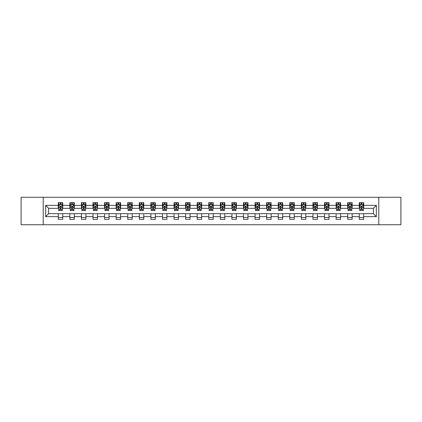 <?xml version="1.0" encoding="UTF-8"?>
<svg xmlns="http://www.w3.org/2000/svg" width="422" height="422" viewBox="0 0 422 422"><rect width="100%" height="100%" fill="white"/><g stroke="black" fill="none" stroke-linecap="round" stroke-linejoin="round"><path stroke-width="0.63" d="M378.787 224.731L400.9 224.731L400.9 197.269L378.787 197.269L378.787 224.731L43.213 224.731L43.213 197.269L21.1 197.269L21.1 224.731L43.213 224.731M378.787 197.269L43.213 197.269M363.722 205.361L363.722 202.65L359.27 202.65L359.27 205.361L352.143 205.361L352.143 202.65L347.691 202.65L347.691 205.361L340.57 205.361L340.57 202.65L336.118 202.65L336.118 205.361L328.991 205.361L328.991 202.65L324.539 202.65L324.539 205.361L317.418 205.361L317.418 202.65L312.96 202.65L312.96 205.361L305.839 205.361L305.839 202.65L301.387 202.65L301.387 205.361L294.261 205.361L294.261 202.65L289.808 202.65L289.808 205.361L282.687 205.361L282.687 202.65L278.235 202.65L278.235 205.361L271.109 205.361L271.109 202.65L266.657 202.65L266.657 205.361L259.53 205.361L259.53 202.65L255.078 202.65L255.078 205.361L247.957 205.361L247.957 202.65L243.505 202.65L243.505 205.361L236.378 205.361L236.378 202.65L231.926 202.65L231.926 205.361L224.805 205.361L224.805 202.65L220.353 202.65L220.353 205.361L213.226 205.361L213.226 202.65L208.774 202.65L208.774 205.361L201.647 205.361L201.647 202.65L197.195 202.65L197.195 205.361L190.074 205.361L190.074 202.65L185.622 202.65L185.622 205.361L178.495 205.361L178.495 202.65L174.043 202.65L174.043 205.361L166.922 205.361L166.922 202.65L162.47 202.65L162.47 205.361L155.343 205.361L155.343 202.65L150.891 202.65L150.891 205.361L143.765 205.361L143.765 202.65L139.313 202.65L139.313 205.361L132.191 205.361L132.191 202.65L127.739 202.65L127.739 205.361L120.613 205.361L120.613 202.65L116.161 202.65L116.161 205.361L109.04 205.361L109.04 202.65L104.582 202.65L104.582 205.361L97.461 205.361L97.461 202.65L93.009 202.65L93.009 205.361L85.882 205.361L85.882 202.65L81.43 202.65L81.43 205.361L74.309 205.361L74.309 202.65L69.857 202.65L69.857 205.361L62.73 205.361L62.73 202.65L58.278 202.65L58.278 205.361L45.666 205.361L45.666 216.639L48.63 213.669L58.278 213.669L58.278 219.35L62.73 219.35L62.73 213.669L69.857 213.669L69.857 219.35L74.309 219.35L74.309 213.669L81.43 213.669L81.43 219.35L85.882 219.35L85.882 213.669L93.009 213.669L93.009 219.35L97.461 219.35L97.461 213.669L104.582 213.669L104.582 219.35L109.04 219.35L109.04 213.669L116.161 213.669L116.161 219.35L120.613 219.35L120.613 213.669L127.739 213.669L127.739 219.35L132.191 219.35L132.191 213.669L139.313 213.669L139.313 219.35L143.765 219.35L143.765 213.669L150.891 213.669L150.891 219.35L155.343 219.35L155.343 213.669L162.47 213.669L162.47 219.35L166.922 219.35L166.922 213.669L174.043 213.669L174.043 219.35L178.495 219.35L178.495 213.669L185.622 213.669L185.622 219.35L190.074 219.35L190.074 213.669L197.195 213.669L197.195 219.35L201.647 219.35L201.647 213.669L208.774 213.669L208.774 219.35L213.226 219.35L213.226 213.669L220.353 213.669L220.353 219.35L224.805 219.35L224.805 213.669L231.926 213.669L231.926 219.35L236.378 219.35L236.378 213.669L243.505 213.669L243.505 219.35L247.957 219.35L247.957 213.669L255.078 213.669L255.078 219.35L259.53 219.35L259.53 213.669L266.657 213.669L266.657 219.35L271.109 219.35L271.109 213.669L278.235 213.669L278.235 219.35L282.687 219.35L282.687 213.669L289.808 213.669L289.808 219.35L294.261 219.35L294.261 213.669L301.387 213.669L301.387 219.35L305.839 219.35L305.839 213.669L312.96 213.669L312.96 219.35L317.418 219.35L317.418 213.669L324.539 213.669L324.539 219.35L328.991 219.35L328.991 213.669L336.118 213.669L336.118 219.35L340.57 219.35L340.57 213.669L347.691 213.669L347.691 219.35L352.143 219.35L352.143 213.669L359.27 213.669L359.27 219.35L363.722 219.35L363.722 213.669L373.37 213.669L373.37 208.331L363.722 208.331L363.722 205.361L376.334 205.361L376.334 216.639L363.722 216.639M359.27 216.639L352.143 216.639M347.691 216.639L340.57 216.639M336.118 216.639L328.991 216.639M324.539 216.639L317.418 216.639M312.96 216.639L305.839 216.639M301.387 216.639L294.261 216.639M289.808 216.639L282.687 216.639M278.235 216.639L271.109 216.639M266.657 216.639L259.53 216.639M255.078 216.639L247.957 216.639M243.505 216.639L236.378 216.639M231.926 216.639L224.805 216.639M220.353 216.639L213.226 216.639M208.774 216.639L201.647 216.639M197.195 216.639L190.074 216.639M185.622 216.639L178.495 216.639M174.043 216.639L166.922 216.639M162.47 216.639L155.343 216.639M150.891 216.639L143.765 216.639M139.313 216.639L132.191 216.639M127.739 216.639L120.613 216.639M116.161 216.639L109.04 216.639M104.582 216.639L97.461 216.639M93.009 216.639L85.882 216.639M81.43 216.639L74.309 216.639M69.857 216.639L62.73 216.639M58.278 216.639L45.666 216.639M359.27 205.361L359.27 208.331L352.143 208.331L352.143 205.361M347.691 205.361L347.691 208.331L340.57 208.331L340.57 205.361M336.118 205.361L336.118 208.331L328.991 208.331L328.991 205.361M324.539 205.361L324.539 208.331L317.418 208.331L317.418 205.361M312.96 205.361L312.96 208.331L305.839 208.331L305.839 205.361M301.387 205.361L301.387 208.331L294.261 208.331L294.261 205.361M289.808 205.361L289.808 208.331L282.687 208.331L282.687 205.361M278.235 205.361L278.235 208.331L271.109 208.331L271.109 205.361M266.657 205.361L266.657 208.331L259.53 208.331L259.53 205.361M255.078 205.361L255.078 208.331L247.957 208.331L247.957 205.361M243.505 205.361L243.505 208.331L236.378 208.331L236.378 205.361M231.926 205.361L231.926 208.331L224.805 208.331L224.805 205.361M220.353 205.361L220.353 208.331L213.226 208.331L213.226 205.361M208.774 205.361L208.774 208.331L201.647 208.331L201.647 205.361M197.195 205.361L197.195 208.331L190.074 208.331L190.074 205.361M185.622 205.361L185.622 208.331L178.495 208.331L178.495 205.361M174.043 205.361L174.043 208.331L166.922 208.331L166.922 205.361M162.47 205.361L162.47 208.331L155.343 208.331L155.343 205.361M150.891 205.361L150.891 208.331L143.765 208.331L143.765 205.361M139.313 205.361L139.313 208.331L132.191 208.331L132.191 205.361M127.739 205.361L127.739 208.331L120.613 208.331L120.613 205.361M116.161 205.361L116.161 208.331L109.04 208.331L109.04 205.361M104.582 205.361L104.582 208.331L97.461 208.331L97.461 205.361M93.009 205.361L93.009 208.331L85.882 208.331L85.882 205.361M81.43 205.361L81.43 208.331L74.309 208.331L74.309 205.361M69.857 205.361L69.857 208.331L62.73 208.331L62.73 205.361M58.278 205.361L58.278 208.331L48.63 208.331L45.666 205.361M48.63 208.331L48.63 213.669M376.334 216.639L373.37 213.669M373.37 208.331L376.334 205.361M58.278 204.506L58.647 204.506M60.061 204.506L60.953 204.506M62.361 204.506L62.73 204.506M58.278 208.252L58.647 208.252M60.061 208.252L60.953 208.252M62.361 208.252L62.73 208.252M58.278 213.748L62.73 213.748M58.278 217.494L62.73 217.494M69.857 213.748L74.309 213.748M69.857 217.494L74.309 217.494M69.857 204.506L70.226 204.506M71.635 204.506L72.526 204.506M73.934 204.506L74.309 204.506M69.857 208.252L70.226 208.252M71.635 208.252L72.526 208.252M73.934 208.252L74.309 208.252M81.43 213.748L85.882 213.748M81.43 217.494L85.882 217.494M81.43 204.506L81.805 204.506M83.213 204.506L84.105 204.506M85.513 204.506L85.882 204.506M81.43 208.252L81.805 208.252M83.213 208.252L84.105 208.252M85.513 208.252L85.882 208.252M93.009 213.748L97.461 213.748M93.009 217.494L97.461 217.494M93.009 204.506L93.378 204.506M94.792 204.506L95.678 204.506M97.092 204.506L97.461 204.506M93.009 208.252L93.378 208.252M94.792 208.252L95.678 208.252M97.092 208.252L97.461 208.252M104.582 213.748L109.04 213.748M104.582 217.494L109.04 217.494M104.582 204.506L104.957 204.506M106.365 204.506L107.257 204.506M108.665 204.506L109.04 204.506M104.582 208.252L104.957 208.252M106.365 208.252L107.257 208.252M108.665 208.252L109.04 208.252M116.161 213.748L120.613 213.748M116.161 217.494L120.613 217.494M116.161 204.506L116.53 204.506M117.944 204.506L118.835 204.506M120.244 204.506L120.613 204.506M116.161 208.252L116.53 208.252M117.944 208.252L118.835 208.252M120.244 208.252L120.613 208.252M127.739 213.748L132.191 213.748M127.739 217.494L132.191 217.494M127.739 204.506L128.109 204.506M129.517 204.506L130.409 204.506M131.817 204.506L132.191 204.506M127.739 208.252L128.109 208.252M129.517 208.252L130.409 208.252M131.817 208.252L132.191 208.252M139.313 213.748L143.765 213.748M139.313 217.494L143.765 217.494M139.313 204.506L139.687 204.506M141.096 204.506L141.987 204.506M143.396 204.506L143.765 204.506M139.313 208.252L139.687 208.252M141.096 208.252L141.987 208.252M143.396 208.252L143.765 208.252M150.891 213.748L155.343 213.748M150.891 217.494L155.343 217.494M150.891 204.506L151.261 204.506M152.674 204.506L153.561 204.506M154.974 204.506L155.343 204.506M150.891 208.252L151.261 208.252M152.674 208.252L153.561 208.252M154.974 208.252L155.343 208.252M162.47 213.748L166.922 213.748M162.47 217.494L166.922 217.494M162.47 204.506L162.839 204.506M164.248 204.506L165.139 204.506M166.548 204.506L166.922 204.506M162.47 208.252L162.839 208.252M164.248 208.252L165.139 208.252M166.548 208.252L166.922 208.252M174.043 213.748L178.495 213.748M174.043 217.494L178.495 217.494M174.043 204.506L174.413 204.506M175.826 204.506L176.718 204.506M178.126 204.506L178.495 204.506M174.043 208.252L174.413 208.252M175.826 208.252L176.718 208.252M178.126 208.252L178.495 208.252M185.622 213.748L190.074 213.748M185.622 217.494L190.074 217.494M185.622 204.506L185.991 204.506M187.4 204.506L188.291 204.506M189.7 204.506L190.074 204.506M185.622 208.252L185.991 208.252M187.4 208.252L188.291 208.252M189.7 208.252L190.074 208.252M197.195 213.748L201.647 213.748M197.195 217.494L201.647 217.494M197.195 204.506L197.57 204.506M198.978 204.506L199.87 204.506M201.278 204.506L201.647 204.506M197.195 208.252L197.57 208.252M198.978 208.252L199.87 208.252M201.278 208.252L201.647 208.252M208.774 213.748L213.226 213.748M208.774 217.494L213.226 217.494M208.774 204.506L209.143 204.506M210.557 204.506L211.443 204.506M212.857 204.506L213.226 204.506M208.774 208.252L209.143 208.252M210.557 208.252L211.443 208.252M212.857 208.252L213.226 208.252M220.353 213.748L224.805 213.748M220.353 217.494L224.805 217.494M220.353 204.506L220.722 204.506M222.13 204.506L223.022 204.506M224.43 204.506L224.805 204.506M220.353 208.252L220.722 208.252M222.13 208.252L223.022 208.252M224.43 208.252L224.805 208.252M231.926 213.748L236.378 213.748M231.926 217.494L236.378 217.494M231.926 204.506L232.3 204.506M233.709 204.506L234.6 204.506M236.009 204.506L236.378 204.506M231.926 208.252L232.3 208.252M233.709 208.252L234.6 208.252M236.009 208.252L236.378 208.252M243.505 213.748L247.957 213.748M243.505 217.494L247.957 217.494M243.505 204.506L243.874 204.506M245.282 204.506L246.174 204.506M247.587 204.506L247.957 204.506M243.505 208.252L243.874 208.252M245.282 208.252L246.174 208.252M247.587 208.252L247.957 208.252M255.078 213.748L259.53 213.748M255.078 217.494L259.53 217.494M255.078 204.506L255.452 204.506M256.861 204.506L257.752 204.506M259.161 204.506L259.53 204.506M255.078 208.252L255.452 208.252M256.861 208.252L257.752 208.252M259.161 208.252L259.53 208.252M266.657 213.748L271.109 213.748M266.657 217.494L271.109 217.494M266.657 204.506L267.026 204.506M268.439 204.506L269.326 204.506M270.739 204.506L271.109 204.506M266.657 208.252L267.026 208.252M268.439 208.252L269.326 208.252M270.739 208.252L271.109 208.252M278.235 213.748L282.687 213.748M278.235 217.494L282.687 217.494M278.235 204.506L278.604 204.506M280.013 204.506L280.904 204.506M282.313 204.506L282.687 204.506M278.235 208.252L278.604 208.252M280.013 208.252L280.904 208.252M282.313 208.252L282.687 208.252M289.808 213.748L294.261 213.748M289.808 217.494L294.261 217.494M289.808 204.506L290.183 204.506M291.591 204.506L292.483 204.506M293.891 204.506L294.261 204.506M289.808 208.252L290.183 208.252M291.591 208.252L292.483 208.252M293.891 208.252L294.261 208.252M301.387 213.748L305.839 213.748M301.387 217.494L305.839 217.494M301.387 204.506L301.756 204.506M303.165 204.506L304.056 204.506M305.47 204.506L305.839 204.506M301.387 208.252L301.756 208.252M303.165 208.252L304.056 208.252M305.47 208.252L305.839 208.252M312.96 213.748L317.418 213.748M312.96 217.494L317.418 217.494M312.96 204.506L313.335 204.506M314.743 204.506L315.635 204.506M317.043 204.506L317.418 204.506M312.96 208.252L313.335 208.252M314.743 208.252L315.635 208.252M317.043 208.252L317.418 208.252M324.539 213.748L328.991 213.748M324.539 217.494L328.991 217.494M324.539 204.506L324.908 204.506M326.322 204.506L327.208 204.506M328.622 204.506L328.991 204.506M324.539 208.252L324.908 208.252M326.322 208.252L327.208 208.252M328.622 208.252L328.991 208.252M336.118 213.748L340.57 213.748M336.118 217.494L340.57 217.494M336.118 204.506L336.487 204.506M337.895 204.506L338.787 204.506M340.195 204.506L340.57 204.506M336.118 208.252L336.487 208.252M337.895 208.252L338.787 208.252M340.195 208.252L340.57 208.252M347.691 213.748L352.143 213.748M347.691 217.494L352.143 217.494M347.691 204.506L348.066 204.506M349.474 204.506L350.365 204.506M351.774 204.506L352.143 204.506M347.691 208.252L348.066 208.252M349.474 208.252L350.365 208.252M351.774 208.252L352.143 208.252M359.27 213.748L363.722 213.748M359.27 217.494L363.722 217.494M359.27 204.506L359.639 204.506M361.047 204.506L361.939 204.506M363.353 204.506L363.722 204.506M359.27 208.252L359.639 208.252M361.047 208.252L361.939 208.252M363.353 208.252L363.722 208.252M60.953 203.615L60.061 203.615M62.361 209.623L60.953 209.623L60.953 210.557L62.361 210.557L62.361 206.026L61.617 204.543L59.391 204.543L58.647 206.026L58.647 210.557L60.061 210.557L60.061 209.623L58.647 209.623M58.647 206.026L58.647 202.65M62.361 206.026L62.361 202.65M60.061 204.543L60.061 202.65M60.953 202.65L60.953 204.543M60.953 209.623L60.953 206.585L60.061 206.585L60.061 209.623M72.526 203.615L71.635 203.615M73.934 209.623L72.526 209.623L72.526 210.557L73.934 210.557L73.934 206.026L73.196 204.543L70.97 204.543L70.226 206.026L70.226 210.557L71.635 210.557L71.635 209.623L70.226 209.623M70.226 206.026L70.226 202.65M73.934 206.026L73.934 202.65M71.635 204.543L71.635 202.65M72.526 202.65L72.526 204.543M72.526 209.623L72.526 206.585L71.635 206.585L71.635 209.623M84.105 203.615L83.213 203.615M85.513 209.623L84.105 209.623L84.105 210.557L85.513 210.557L85.513 206.026L84.769 204.543L82.543 204.543L81.805 206.026L81.805 210.557L83.213 210.557L83.213 209.623L81.805 209.623M81.805 206.026L81.805 202.65M85.513 206.026L85.513 202.65M83.213 204.543L83.213 202.65M84.105 202.65L84.105 204.543M84.105 209.623L84.105 206.585L83.213 206.585L83.213 209.623M95.678 203.615L94.792 203.615M97.092 209.623L95.678 209.623L95.678 210.557L97.092 210.557L97.092 206.026L96.348 204.543L94.122 204.543L93.378 206.026L93.378 210.557L94.792 210.557L94.792 209.623L93.378 209.623M93.378 206.026L93.378 202.65M97.092 206.026L97.092 202.65M94.792 204.543L94.792 202.65M95.678 202.65L95.678 204.543M95.678 209.623L95.678 206.585L94.792 206.585L94.792 209.623M107.257 203.615L106.365 203.615M108.665 209.623L107.257 209.623L107.257 210.557L108.665 210.557L108.665 206.026L107.926 204.543L105.7 204.543L104.957 206.026L104.957 210.557L106.365 210.557L106.365 209.623L104.957 209.623M104.957 206.026L104.957 202.65M108.665 206.026L108.665 202.65M106.365 204.543L106.365 202.65M107.257 202.65L107.257 204.543M107.257 209.623L107.257 206.585L106.365 206.585L106.365 209.623M118.835 203.615L117.944 203.615M120.244 209.623L118.835 209.623L118.835 210.557L120.244 210.557L120.244 206.026L119.5 204.543L117.274 204.543L116.53 206.026L116.53 210.557L117.944 210.557L117.944 209.623L116.53 209.623M116.53 206.026L116.53 202.65M120.244 206.026L120.244 202.65M117.944 204.543L117.944 202.65M118.835 202.65L118.835 204.543M118.835 209.623L118.835 206.585L117.944 206.585L117.944 209.623M130.409 203.615L129.517 203.615M131.817 209.623L130.409 209.623L130.409 210.557L131.817 210.557L131.817 206.026L131.078 204.543L128.852 204.543L128.109 206.026L128.109 210.557L129.517 210.557L129.517 209.623L128.109 209.623M128.109 206.026L128.109 202.65M131.817 206.026L131.817 202.65M129.517 204.543L129.517 202.65M130.409 202.65L130.409 204.543M130.409 209.623L130.409 206.585L129.517 206.585L129.517 209.623M141.987 203.615L141.096 203.615M143.396 209.623L141.987 209.623L141.987 210.557L143.396 210.557L143.396 206.026L142.652 204.543L140.426 204.543L139.687 206.026L139.687 210.557L141.096 210.557L141.096 209.623L139.687 209.623M139.687 206.026L139.687 202.65M143.396 206.026L143.396 202.65M141.096 204.543L141.096 202.65M141.987 202.65L141.987 204.543M141.987 209.623L141.987 206.585L141.096 206.585L141.096 209.623M153.561 203.615L152.674 203.615M154.974 209.623L153.561 209.623L153.561 210.557L154.974 210.557L154.974 206.026L154.23 204.543L152.004 204.543L151.261 206.026L151.261 210.557L152.674 210.557L152.674 209.623L151.261 209.623M151.261 206.026L151.261 202.65M154.974 206.026L154.974 202.65M152.674 204.543L152.674 202.65M153.561 202.65L153.561 204.543M153.561 209.623L153.561 206.585L152.674 206.585L152.674 209.623M165.139 203.615L164.248 203.615M166.548 209.623L165.139 209.623L165.139 210.557L166.548 210.557L166.548 206.026L165.809 204.543L163.583 204.543L162.839 206.026L162.839 210.557L164.248 210.557L164.248 209.623L162.839 209.623M162.839 206.026L162.839 202.65M166.548 206.026L166.548 202.65M164.248 204.543L164.248 202.65M165.139 202.65L165.139 204.543M165.139 209.623L165.139 206.585L164.248 206.585L164.248 209.623M176.718 203.615L175.826 203.615M178.126 209.623L176.718 209.623L176.718 210.557L178.126 210.557L178.126 206.026L177.382 204.543L175.156 204.543L174.413 206.026L174.413 210.557L175.826 210.557L175.826 209.623L174.413 209.623M174.413 206.026L174.413 202.65M178.126 206.026L178.126 202.65M175.826 204.543L175.826 202.65M176.718 202.65L176.718 204.543M176.718 209.623L176.718 206.585L175.826 206.585L175.826 209.623M188.291 203.615L187.4 203.615M189.7 209.623L188.291 209.623L188.291 210.557L189.7 210.557L189.7 206.026L188.961 204.543L186.735 204.543L185.991 206.026L185.991 210.557L187.4 210.557L187.4 209.623L185.991 209.623M185.991 206.026L185.991 202.65M189.7 206.026L189.7 202.65M187.4 204.543L187.4 202.65M188.291 202.65L188.291 204.543M188.291 209.623L188.291 206.585L187.4 206.585L187.4 209.623M199.87 203.615L198.978 203.615M201.278 209.623L199.87 209.623L199.87 210.557L201.278 210.557L201.278 206.026L200.534 204.543L198.308 204.543L197.57 206.026L197.57 210.557L198.978 210.557L198.978 209.623L197.57 209.623M197.57 206.026L197.57 202.65M201.278 206.026L201.278 202.65M198.978 204.543L198.978 202.65M199.87 202.65L199.87 204.543M199.87 209.623L199.87 206.585L198.978 206.585L198.978 209.623M211.443 203.615L210.557 203.615M212.857 209.623L211.443 209.623L211.443 210.557L212.857 210.557L212.857 206.026L212.113 204.543L209.887 204.543L209.143 206.026L209.143 210.557L210.557 210.557L210.557 209.623L209.143 209.623M209.143 206.026L209.143 202.65M212.857 206.026L212.857 202.65M210.557 204.543L210.557 202.65M211.443 202.65L211.443 204.543M211.443 209.623L211.443 206.585L210.557 206.585L210.557 209.623M223.022 203.615L222.13 203.615M224.43 209.623L223.022 209.623L223.022 210.557L224.43 210.557L224.43 206.026L223.692 204.543L221.466 204.543L220.722 206.026L220.722 210.557L222.13 210.557L222.13 209.623L220.722 209.623M220.722 206.026L220.722 202.65M224.43 206.026L224.43 202.65M222.13 204.543L222.13 202.65M223.022 202.65L223.022 204.543M223.022 209.623L223.022 206.585L222.13 206.585L222.13 209.623M234.6 203.615L233.709 203.615M236.009 209.623L234.6 209.623L234.6 210.557L236.009 210.557L236.009 206.026L235.265 204.543L233.039 204.543L232.3 206.026L232.3 210.557L233.709 210.557L233.709 209.623L232.3 209.623M232.3 206.026L232.3 202.65M236.009 206.026L236.009 202.65M233.709 204.543L233.709 202.65M234.6 202.65L234.6 204.543M234.6 209.623L234.6 206.585L233.709 206.585L233.709 209.623M246.174 203.615L245.282 203.615M247.587 209.623L246.174 209.623L246.174 210.557L247.587 210.557L247.587 206.026L246.844 204.543L244.618 204.543L243.874 206.026L243.874 210.557L245.282 210.557L245.282 209.623L243.874 209.623M243.874 206.026L243.874 202.65M247.587 206.026L247.587 202.65M245.282 204.543L245.282 202.65M246.174 202.65L246.174 204.543M246.174 209.623L246.174 206.585L245.282 206.585L245.282 209.623M257.752 203.615L256.861 203.615M259.161 209.623L257.752 209.623L257.752 210.557L259.161 210.557L259.161 206.026L258.417 204.543L256.191 204.543L255.452 206.026L255.452 210.557L256.861 210.557L256.861 209.623L255.452 209.623M255.452 206.026L255.452 202.65M259.161 206.026L259.161 202.65M256.861 204.543L256.861 202.65M257.752 202.65L257.752 204.543M257.752 209.623L257.752 206.585L256.861 206.585L256.861 209.623M269.326 203.615L268.439 203.615M270.739 209.623L269.326 209.623L269.326 210.557L270.739 210.557L270.739 206.026L269.996 204.543L267.77 204.543L267.026 206.026L267.026 210.557L268.439 210.557L268.439 209.623L267.026 209.623M267.026 206.026L267.026 202.65M270.739 206.026L270.739 202.65M268.439 204.543L268.439 202.65M269.326 202.65L269.326 204.543M269.326 209.623L269.326 206.585L268.439 206.585L268.439 209.623M280.904 203.615L280.013 203.615M282.313 209.623L280.904 209.623L280.904 210.557L282.313 210.557L282.313 206.026L281.574 204.543L279.348 204.543L278.604 206.026L278.604 210.557L280.013 210.557L280.013 209.623L278.604 209.623M278.604 206.026L278.604 202.65M282.313 206.026L282.313 202.65M280.013 204.543L280.013 202.65M280.904 202.65L280.904 204.543M280.904 209.623L280.904 206.585L280.013 206.585L280.013 209.623M292.483 203.615L291.591 203.615M293.891 209.623L292.483 209.623L292.483 210.557L293.891 210.557L293.891 206.026L293.148 204.543L290.922 204.543L290.183 206.026L290.183 210.557L291.591 210.557L291.591 209.623L290.183 209.623M290.183 206.026L290.183 202.65M293.891 206.026L293.891 202.65M291.591 204.543L291.591 202.65M292.483 202.65L292.483 204.543M292.483 209.623L292.483 206.585L291.591 206.585L291.591 209.623M304.056 203.615L303.165 203.615M305.47 209.623L304.056 209.623L304.056 210.557L305.47 210.557L305.47 206.026L304.726 204.543L302.5 204.543L301.756 206.026L301.756 210.557L303.165 210.557L303.165 209.623L301.756 209.623M301.756 206.026L301.756 202.65M305.47 206.026L305.47 202.65M303.165 204.543L303.165 202.65M304.056 202.65L304.056 204.543M304.056 209.623L304.056 206.585L303.165 206.585L303.165 209.623M315.635 203.615L314.743 203.615M317.043 209.623L315.635 209.623L315.635 210.557L317.043 210.557L317.043 206.026L316.3 204.543L314.073 204.543L313.335 206.026L313.335 210.557L314.743 210.557L314.743 209.623L313.335 209.623M313.335 206.026L313.335 202.65M317.043 206.026L317.043 202.65M314.743 204.543L314.743 202.65M315.635 202.65L315.635 204.543M315.635 209.623L315.635 206.585L314.743 206.585L314.743 209.623M327.208 203.615L326.322 203.615M328.622 209.623L327.208 209.623L327.208 210.557L328.622 210.557L328.622 206.026L327.878 204.543L325.652 204.543L324.908 206.026L324.908 210.557L326.322 210.557L326.322 209.623L324.908 209.623M324.908 206.026L324.908 202.65M328.622 206.026L328.622 202.65M326.322 204.543L326.322 202.65M327.208 202.65L327.208 204.543M327.208 209.623L327.208 206.585L326.322 206.585L326.322 209.623M338.787 203.615L337.895 203.615M340.195 209.623L338.787 209.623L338.787 210.557L340.195 210.557L340.195 206.026L339.457 204.543L337.231 204.543L336.487 206.026L336.487 210.557L337.895 210.557L337.895 209.623L336.487 209.623M336.487 206.026L336.487 202.65M340.195 206.026L340.195 202.65M337.895 204.543L337.895 202.65M338.787 202.65L338.787 204.543M338.787 209.623L338.787 206.585L337.895 206.585L337.895 209.623M350.365 203.615L349.474 203.615M351.774 209.623L350.365 209.623L350.365 210.557L351.774 210.557L351.774 206.026L351.03 204.543L348.804 204.543L348.066 206.026L348.066 210.557L349.474 210.557L349.474 209.623L348.066 209.623M348.066 206.026L348.066 202.65M351.774 206.026L351.774 202.65M349.474 204.543L349.474 202.65M350.365 202.65L350.365 204.543M350.365 209.623L350.365 206.585L349.474 206.585L349.474 209.623M361.939 203.615L361.047 203.615M363.353 209.623L361.939 209.623L361.939 210.557L363.353 210.557L363.353 206.026L362.609 204.543L360.383 204.543L359.639 206.026L359.639 210.557L361.047 210.557L361.047 209.623L359.639 209.623M359.639 206.026L359.639 202.65M363.353 206.026L363.353 202.65M361.047 204.543L361.047 202.65M361.939 202.65L361.939 204.543M361.939 209.623L361.939 206.585L361.047 206.585L361.047 209.623M62.34 205.989L58.669 205.989M58.647 204.633L59.349 204.633M61.665 204.633L62.361 204.633M60.061 207.635L58.647 207.635M62.361 207.635L60.953 207.635M60.953 204.09L60.061 204.09M73.919 205.989L70.247 205.989M70.226 204.633L70.922 204.633M73.238 204.633L73.934 204.633M71.635 207.635L70.226 207.635M73.934 207.635L72.526 207.635M72.526 204.09L71.635 204.09M85.497 205.989L81.821 205.989M81.805 204.633L82.501 204.633M84.817 204.633L85.513 204.633M83.213 207.635L81.805 207.635M85.513 207.635L84.105 207.635M84.105 204.09L83.213 204.09M97.071 205.989L93.399 205.989M93.378 204.633L94.074 204.633M96.39 204.633L97.092 204.633M94.792 207.635L93.378 207.635M97.092 207.635L95.678 207.635M95.678 204.09L94.792 204.09M108.649 205.989L104.972 205.989M104.957 204.633L105.653 204.633M107.969 204.633L108.665 204.633M106.365 207.635L104.957 207.635M108.665 207.635L107.257 207.635M107.257 204.09L106.365 204.09M120.223 205.989L116.551 205.989M116.53 204.633L117.232 204.633M119.547 204.633L120.244 204.633M117.944 207.635L116.53 207.635M120.244 207.635L118.835 207.635M118.835 204.09L117.944 204.09M131.801 205.989L128.13 205.989M128.109 204.633L128.805 204.633M131.121 204.633L131.817 204.633M129.517 207.635L128.109 207.635M131.817 207.635L130.409 207.635M130.409 204.09L129.517 204.09M143.38 205.989L139.703 205.989M139.687 204.633L140.384 204.633M142.699 204.633L143.396 204.633M141.096 207.635L139.687 207.635M143.396 207.635L141.987 207.635M141.987 204.09L141.096 204.09M154.953 205.989L151.282 205.989M151.261 204.633L151.962 204.633M154.273 204.633L154.974 204.633M152.674 207.635L151.261 207.635M154.974 207.635L153.561 207.635M153.561 204.09L152.674 204.09M166.532 205.989L162.855 205.989M162.839 204.633L163.536 204.633M165.851 204.633L166.548 204.633M164.248 207.635L162.839 207.635M166.548 207.635L165.139 207.635M165.139 204.09L164.248 204.09M178.105 205.989L174.434 205.989M174.413 204.633L175.114 204.633M177.43 204.633L178.126 204.633M175.826 207.635L174.413 207.635M178.126 207.635L176.718 207.635M176.718 204.09L175.826 204.09M189.684 205.989L186.012 205.989M185.991 204.633L186.688 204.633M189.003 204.633L189.7 204.633M187.4 207.635L185.991 207.635M189.7 207.635L188.291 207.635M188.291 204.09L187.4 204.09M201.262 205.989L197.586 205.989M197.57 204.633L198.266 204.633M200.582 204.633L201.278 204.633M198.978 207.635L197.57 207.635M201.278 207.635L199.87 207.635M199.87 204.09L198.978 204.09M212.836 205.989L209.164 205.989M209.143 204.633L209.845 204.633M212.155 204.633L212.857 204.633M210.557 207.635L209.143 207.635M212.857 207.635L211.443 207.635M211.443 204.09L210.557 204.09M224.414 205.989L220.738 205.989M220.722 204.633L221.418 204.633M223.734 204.633L224.43 204.633M222.13 207.635L220.722 207.635M224.43 207.635L223.022 207.635M223.022 204.09L222.13 204.09M235.988 205.989L232.316 205.989M232.3 204.633L232.997 204.633M235.312 204.633L236.009 204.633M233.709 207.635L232.3 207.635M236.009 207.635L234.6 207.635M234.6 204.09L233.709 204.09M247.566 205.989L243.895 205.989M243.874 204.633L244.57 204.633M246.886 204.633L247.587 204.633M245.282 207.635L243.874 207.635M247.587 207.635L246.174 207.635M246.174 204.09L245.282 204.09M259.145 205.989L255.468 205.989M255.452 204.633L256.149 204.633M258.464 204.633L259.161 204.633M256.861 207.635L255.452 207.635M259.161 207.635L257.752 207.635M257.752 204.09L256.861 204.09M270.718 205.989L267.047 205.989M267.026 204.633L267.727 204.633M270.038 204.633L270.739 204.633M268.439 207.635L267.026 207.635M270.739 207.635L269.326 207.635M269.326 204.09L268.439 204.09M282.297 205.989L278.62 205.989M278.604 204.633L279.301 204.633M281.616 204.633L282.313 204.633M280.013 207.635L278.604 207.635M282.313 207.635L280.904 207.635M280.904 204.09L280.013 204.09M293.87 205.989L290.199 205.989M290.183 204.633L290.879 204.633M293.195 204.633L293.891 204.633M291.591 207.635L290.183 207.635M293.891 207.635L292.483 207.635M292.483 204.09L291.591 204.09M305.449 205.989L301.777 205.989M301.756 204.633L302.453 204.633M304.768 204.633L305.47 204.633M303.165 207.635L301.756 207.635M305.47 207.635L304.056 207.635M304.056 204.09L303.165 204.09M317.027 205.989L313.351 205.989M313.335 204.633L314.031 204.633M316.347 204.633L317.043 204.633M314.743 207.635L313.335 207.635M317.043 207.635L315.635 207.635M315.635 204.09L314.743 204.09M328.601 205.989L324.929 205.989M324.908 204.633L325.61 204.633M327.926 204.633L328.622 204.633M326.322 207.635L324.908 207.635M328.622 207.635L327.208 207.635M327.208 204.09L326.322 204.09M340.179 205.989L336.503 205.989M336.487 204.633L337.183 204.633M339.499 204.633L340.195 204.633M337.895 207.635L336.487 207.635M340.195 207.635L338.787 207.635M338.787 204.09L337.895 204.09M351.753 205.989L348.081 205.989M348.066 204.633L348.762 204.633M351.078 204.633L351.774 204.633M349.474 207.635L348.066 207.635M351.774 207.635L350.365 207.635M350.365 204.09L349.474 204.09M363.331 205.989L359.66 205.989M359.639 204.633L360.335 204.633M362.651 204.633L363.353 204.633M361.047 207.635L359.639 207.635M363.353 207.635L361.939 207.635M361.939 204.09L361.047 204.09"/></g></svg>
